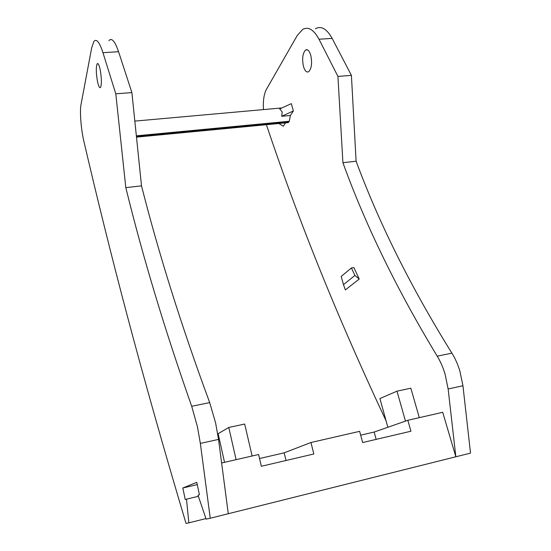 <?xml version="1.0" encoding="UTF-8"?>
<svg xmlns="http://www.w3.org/2000/svg" width="551" height="551" viewBox="0 0 551 551"><rect width="100%" height="100%" fill="white"/><g stroke="black" fill="none" stroke-linecap="round" stroke-linejoin="round"><path stroke-width="0.83" d="M263.44 109.601C262.965 100.84 263.943 94.118 266.374 89.434L297.264 35.464L302.637 29.458C308.319 26.331 313.767 29.589 318.995 39.224L337.935 76.424L342.915 162.717L356.104 161.209L351.407 75.363L337.935 76.424M198.381 496.293L186.486 499.151L188.855 522.844L205.95 518.574M125.814 187.643C142.764 256.738 164.728 329.622 191.7 406.28L197.43 426.763L200.35 443.41L210.255 518.243L228.272 513.732L218.533 439.416L215.599 422.899L209.697 402.602C181.651 326.729 158.922 254.472 141.511 185.839L125.814 187.643L115.8 93.828L131.889 92.568L141.511 185.839M303.518 66.623C301.907 58.826 302.595 53.289 305.591 50.003C307.61 49.025 309.311 50.706 310.702 55.045C312.327 62.869 311.659 68.414 308.705 71.699C306.631 72.718 304.903 71.024 303.518 66.623M197.258 484.598L182.822 488L196.769 482.325L199.428 494.736L198.016 495.218L206.136 519.125L210.255 518.243M228.272 513.732L455.842 456.779L442.708 412.293L407.836 420.289L410.936 431.226L362.641 442.543L359.645 431.337L310.943 442.508L284.171 452.839L259.528 458.528M252.124 455.994L244.678 424.036L228.775 427.466L236.103 459.665M266.388 124.705C296.342 213.822 332.749 307.224 386.079 420.861M351.407 75.363L332.143 38.405L318.995 39.224M188.855 522.844L186.038 523.45C139.499 367.607 109.525 251.352 83.842 141.146C81.066 129.471 79.633 111.336 81.018 104.518L91.686 47.827L93.856 41.525C96.432 38.329 99.462 42.048 102.947 52.676L115.8 93.828M131.889 92.568L118.555 51.704L102.947 52.676M290.391 115.476L293.352 110.985L291.334 103.636L279.715 108.967L282.222 111.929L281.692 116.289L290.391 115.476L289.289 121.261L288.242 122.611L287.037 122.728M97.534 81.7C96.046 73.221 95.908 67.27 97.128 63.84C98.057 62.862 99.063 64.749 100.137 69.495C101.639 78.015 101.783 83.986 100.578 87.402C99.628 88.415 98.608 86.507 97.534 81.7M407.836 420.289L374.163 432.046L376.154 439.374M374.163 432.046L360.671 435.166M342.915 162.717C365.65 225.435 397.085 289.909 437.212 356.153L451.896 353.15C411.087 287.519 379.157 223.534 356.104 161.209M108.891 40.657C111.708 37.468 114.932 41.146 118.555 51.704M310.943 442.508L313.829 453.983L261.346 466.277L258.584 454.513L221.626 462.985M224.539 462.317L218.127 433.699L228.775 427.466M405.467 421.116L396.995 391.176L410.839 388.193L419.311 417.658M451.896 353.15C455.154 358.336 457.812 364.259 459.858 370.933L462.943 385.741L470.52 453.108L455.842 456.779L448.142 388.992L462.943 385.741M315.386 28.721C321.233 25.601 326.819 28.831 332.143 38.405M284.171 452.839L286.031 460.498M278.806 123.514L283.317 126.22L285.521 122.873M359.238 279.068L353.866 267.566L351.414 267.958L354.906 275.459L343.473 284.633L345.367 289.922L359.238 279.068L354.906 275.459M437.212 356.153C440.414 361.38 443.032 367.359 445.07 374.074L448.142 388.992M186.486 499.151L185.246 499.571L182.822 488M387.849 427.266L379.901 398.545L396.995 391.176M293.352 110.985L281.692 116.289M343.473 284.633L341.214 276.43L351.414 267.958M200.35 443.41L218.533 439.416M288.786 122.019L136.428 136.572M136.352 135.821L289.289 121.261M191.7 406.28L209.697 402.602M305.591 50.003L307.499 49.872M97.128 63.84L98.078 63.778M136.49 137.137L288.242 122.611M134.83 121.103L281.954 107.941"/></g></svg>
